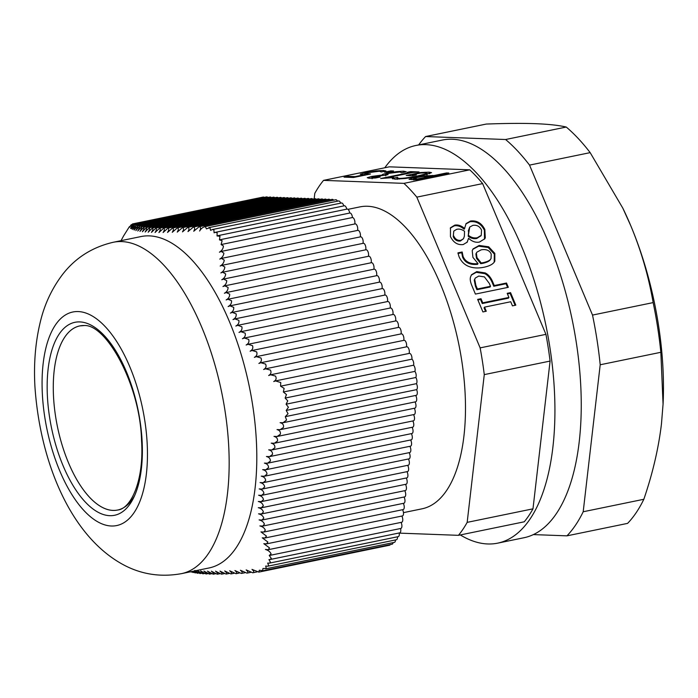 <?xml version="1.0" encoding="UTF-8"?>
<svg xmlns="http://www.w3.org/2000/svg" width="698" height="698" viewBox="0 0 698 698"><rect width="100%" height="100%" fill="white"/><g stroke="black" fill="none" stroke-linecap="round" stroke-linejoin="round"><path stroke-width="1.05" d="M84.388 325.538A93.977 42.168 -101.6 0 0 61.651 443.509A93.977 42.168 -101.6 0 0 134.705 495.432M79.764 325.914A93.977 42.168 -101.6 0 0 57.393 426.461A93.977 42.168 -101.6 0 0 117.63 510.02C131.163 508.903 144.189 479.945 141.554 440.761C140.298 384.17 105.459 322.79 83.533 325.608L79.764 325.914M401.027 522.392A3.76 1.684 78.4 0 1 401.908 526.179A3.76 1.684 78.4 0 1 400.853 528.447L269.864 555.39L269.236 555.451L271.086 553.915C270.205 551.813 268.311 550.329 265.423 549.457L268.259 549.701L269.507 547.878L263.818 543.681L266.523 543.873L267.875 542.023L262.256 537.818L265.013 537.992L266.479 536.125L260.947 531.893L263.748 532.059L265.327 530.175C264.437 528.037 262.623 526.624 259.883 525.926L262.727 526.083L264.429 524.172C263.6 522.008 261.82 520.586 259.08 519.905L261.968 520.054L263.792 518.108C263.024 515.918 261.279 514.496 258.548 513.824L261.48 513.964L263.416 512C262.727 509.784 261.017 508.345 258.286 507.69L261.261 507.821L263.312 505.832C262.701 503.59 261.035 502.15 258.304 501.496L261.314 501.626L263.486 499.611C262.963 497.342 261.34 495.894 258.609 495.248L261.645 495.362L263.94 493.329C263.512 491.043 261.933 489.586 259.194 488.94L262.265 489.045L264.673 486.986C264.341 484.691 262.814 483.217 260.075 482.571L263.172 482.676L265.685 480.59C265.458 478.278 263.975 476.795 261.235 476.141L264.359 476.245L266.976 474.134C266.845 471.804 265.415 470.312 262.684 469.658L265.825 469.754L268.547 467.625C268.512 465.287 267.133 463.777 264.411 463.114L267.561 463.202L270.388 461.055C270.449 458.699 269.123 457.19 266.418 456.509L269.576 456.605L272.499 454.433C272.648 452.068 271.382 450.542 268.686 449.852L271.854 449.948L274.864 447.758C275.108 445.385 273.895 443.841 271.217 443.143L274.393 443.239L277.49 441.031C277.821 438.649 276.661 437.096 274 436.39L277.167 436.477L280.352 434.252C280.771 431.861 279.662 430.3 277.019 429.575L280.195 429.663L283.449 427.429C283.938 424.96 282.821 423.372 280.099 422.674L283.083 422.718L286.573 420.056L285.308 416.645L288.047 413.713L286.206 410.441L288.431 407.231L286.075 404.194L287.768 400.87L285.124 398.078L286.468 394.571L283.353 391.997L284.13 388.376L280.587 386.186L280.771 382.548L275.501 380.916L273.729 381.544C276.138 380.209 276.731 378.386 275.492 376.074L270.588 374.791L268.651 375.515C270.972 374.154 271.557 372.348 270.414 370.088L265.589 368.788L263.643 369.512C265.99 368.169 266.627 366.354 265.572 364.059L260.834 362.742L258.879 363.466C261.244 362.131 261.942 360.299 260.965 357.978L256.323 356.643L254.369 357.367C256.751 356.032 257.501 354.191 256.62 351.853L252.074 350.492L250.12 351.216C252.51 349.89 253.313 348.032 252.528 345.667L248.087 344.289L246.132 345.013C248.54 343.686 249.395 341.819 248.706 339.42L244.37 338.024L242.424 338.748C244.841 337.422 245.748 335.546 245.146 333.129L240.932 331.698L238.986 332.423C241.421 331.105 242.381 329.22 241.874 326.777L237.782 325.32L235.845 326.045C238.28 324.727 239.283 322.834 238.873 320.365L234.912 318.89L232.984 319.605C235.418 318.297 236.474 316.395 236.16 313.899L232.321 312.39L230.41 313.114C232.844 311.797 233.943 309.886 233.725 307.373L230.017 305.837L228.124 306.553C230.549 305.244 231.701 303.316 231.57 300.786L228.002 299.233L226.126 299.939C228.551 298.622 229.738 296.685 229.686 294.146L226.257 292.558L224.398 293.265C226.824 291.939 228.054 290.002 228.08 287.454L224.791 285.84L222.95 286.538C225.375 285.194 226.641 283.248 226.737 280.701L223.587 279.06L221.772 279.758C224.189 278.397 225.489 276.443 225.655 273.895L222.636 272.229L220.856 272.918C223.273 271.539 224.59 269.585 224.826 267.046L221.947 265.345L220.184 266.025C222.601 264.629 223.945 262.666 224.241 260.136L221.493 258.408L219.757 259.089C222.165 257.675 223.543 255.704 223.884 253.182L221.266 251.428L219.408 252.196C221.92 250.626 223.255 248.549 223.412 245.975L221.109 244.553L222.121 240.731L219.46 239.859L219.983 236.264L217.043 235.959L217.148 232.704L215.394 232.321L214.094 232.809L213.885 229.738L212.419 229.546L210.578 230.357L209.924 227.679L206.442 228.865L205.352 226.649L204.654 226.702L335.694 199.75A3.76 1.684 78.4 0 1 337.457 201.19M400.565 528.508A3.76 1.684 78.4 0 1 399.736 532.853L270.135 559.508L271.304 558.426L269.236 555.451M399.212 532.958A3.76 1.684 78.4 0 1 398.253 536.64L269.437 563.129L270.475 562.396L268.948 559.552L270.135 559.508M397.467 536.797A3.76 1.684 78.4 0 1 396.429 539.746L267.823 566.2L268.695 565.694L267.683 563.085L269.437 563.129M395.452 539.947A3.76 1.684 78.4 0 1 394.396 542.363L265.659 568.844L266.339 568.538L265.685 566.052L267.823 566.2M393.087 542.634A3.76 1.684 78.4 0 1 392.093 544.213L262.649 570.833L262.928 568.504L266.339 568.538M390.261 544.588A3.76 1.684 78.4 0 1 389.554 545.217L258.827 572.107L259.29 570.231L263.024 570.711M205.352 226.649C203.083 226.981 201.172 228.429 199.602 231.012C201.007 228.569 200.858 227.138 199.157 226.728L193.73 231.247C195.065 228.865 194.934 227.487 193.346 227.086L187.989 231.588C189.35 229.214 189.28 227.818 187.762 227.4L182.492 231.876C183.879 229.511 183.862 228.098 182.431 227.653L177.24 232.12C178.653 229.747 178.688 228.333 177.344 227.862L172.258 232.303C173.689 229.939 173.776 228.508 172.519 228.019L167.537 232.443C168.986 230.07 169.125 228.63 167.965 228.115L163.096 232.513C164.554 230.148 164.745 228.7 163.672 228.159L158.926 232.53C160.392 230.166 160.636 228.7 159.668 228.15L155.052 232.495C156.518 230.131 156.814 228.656 155.933 228.08L151.457 232.39C152.923 230.035 153.272 228.551 152.487 227.949L148.151 232.233C149.616 229.878 150.009 228.386 149.311 227.766L145.132 232.015C146.597 229.651 147.025 228.15 146.423 227.522L142.392 231.745C143.849 229.372 144.329 227.862 143.814 227.216L139.94 231.413C141.389 229.031 141.903 227.513 141.467 226.859L137.759 231.021C139.199 228.63 139.748 227.103 139.391 226.449L135.84 230.576C137.279 228.167 137.855 226.641 137.576 225.986L134.191 230.078L136.014 225.471L132.786 229.529L134.697 224.904L131.625 228.927L133.606 224.285L130.605 228.447L132.498 223.936L263.251 197.045A3.76 1.684 78.4 0 1 264.21 197.403M133.606 224.285L266.653 196.897A3.76 1.684 78.4 0 1 267.849 197.49M134.697 224.904L270.1 197.028A3.76 1.684 78.4 0 1 271.304 197.621M136.014 225.471L273.555 197.159A3.76 1.684 78.4 0 1 274.75 197.752M137.576 225.986L277.001 197.29A3.76 1.684 78.4 0 1 278.197 197.883M139.391 226.449L280.456 197.412A3.76 1.684 78.4 0 1 281.652 198.005M141.467 226.859L283.903 197.543A3.76 1.684 78.4 0 1 285.098 198.136M143.814 227.216L287.358 197.674A3.76 1.684 78.4 0 1 288.553 198.267M146.423 227.522L290.804 197.804A3.76 1.684 78.4 0 1 292 198.389M149.311 227.766L294.251 197.927A3.76 1.684 78.4 0 1 295.455 198.52M152.487 227.949L297.706 198.058A3.76 1.684 78.4 0 1 298.901 198.651M155.933 228.08L301.152 198.188A3.76 1.684 78.4 0 1 302.347 198.782M159.668 228.15L304.607 198.319A3.76 1.684 78.4 0 1 305.803 198.904M163.672 228.159L308.054 198.441A3.76 1.684 78.4 0 1 309.249 199.035M167.965 228.115L311.509 198.572A3.76 1.684 78.4 0 1 312.704 199.166M172.519 228.019L314.955 198.703A3.76 1.684 78.4 0 1 316.15 199.296M177.344 227.862L318.401 198.825A3.76 1.684 78.4 0 1 319.597 199.419M182.431 227.653L321.857 198.956A3.76 1.684 78.4 0 1 323.052 199.549M187.762 227.4L325.303 199.087A3.76 1.684 78.4 0 1 326.498 199.68M193.346 227.086L328.758 199.218A3.76 1.684 78.4 0 1 329.953 199.811M199.157 226.728L332.204 199.34A3.76 1.684 78.4 0 1 333.592 200.178M208.824 227.644L338.574 200.963A3.76 1.684 78.4 0 1 340.668 203.162M212.419 229.537L341.479 202.996A3.76 1.684 78.4 0 1 343.791 205.91M215.394 232.321L344.35 205.797A3.76 1.684 78.4 0 1 346.766 209.164M217.985 235.645L347.168 209.077A3.76 1.684 78.4 0 1 349.681 213.056A3.76 1.684 78.4 0 1 349.855 213.021A3.76 1.684 78.4 0 1 352.42 217.549A3.76 1.684 78.4 0 1 354.462 219.826A3.76 1.684 78.4 0 1 354.706 223.979M221.266 251.428L355.151 223.892A3.76 1.684 78.4 0 1 357.271 226.178A3.76 1.684 78.4 0 1 357.455 230.445M221.493 258.408L357.873 230.357A3.76 1.684 78.4 0 1 359.985 232.643A3.76 1.684 78.4 0 1 360.177 236.91M221.947 265.345L360.587 236.823A3.76 1.684 78.4 0 1 362.707 239.117A3.76 1.684 78.4 0 1 362.89 243.375M222.636 272.229L363.3 243.297A3.76 1.684 78.4 0 1 365.42 245.583A3.76 1.684 78.4 0 1 365.604 249.849M223.587 279.06L366.022 249.762A3.76 1.684 78.4 0 1 368.134 252.048A3.76 1.684 78.4 0 1 368.326 256.314M224.791 285.84L368.736 256.227A3.76 1.684 78.4 0 1 370.856 258.513A3.76 1.684 78.4 0 1 371.039 262.78M226.257 292.558L371.449 262.701A3.76 1.684 78.4 0 1 373.57 264.987A3.76 1.684 78.4 0 1 373.753 269.254M228.002 299.233L374.172 269.166A3.76 1.684 78.4 0 1 376.283 271.452A3.76 1.684 78.4 0 1 376.475 275.719M230.017 305.837L376.885 275.631A3.76 1.684 78.4 0 1 379.005 277.917A3.76 1.684 78.4 0 1 379.189 282.184M232.321 312.39L379.599 282.105A3.76 1.684 78.4 0 1 381.719 284.391A3.76 1.684 78.4 0 1 381.902 288.658M234.912 318.89L382.321 288.571A3.76 1.684 78.4 0 1 384.432 290.857A3.76 1.684 78.4 0 1 384.624 295.123M237.782 325.32L385.034 295.036A3.76 1.684 78.4 0 1 387.154 297.322A3.76 1.684 78.4 0 1 387.338 301.588M240.932 331.698L387.748 301.51A3.76 1.684 78.4 0 1 389.868 303.796A3.76 1.684 78.4 0 1 390.051 308.062M244.37 338.024L390.47 307.975A3.76 1.684 78.4 0 1 392.581 310.261A3.76 1.684 78.4 0 1 392.773 314.528M248.087 344.289L393.183 314.44A3.76 1.684 78.4 0 1 395.304 316.726A3.76 1.684 78.4 0 1 395.487 320.993M252.074 350.492L395.897 320.906A3.76 1.684 78.4 0 1 398.017 323.2A3.76 1.684 78.4 0 1 398.2 327.458M256.323 356.643L398.619 327.379A3.76 1.684 78.4 0 1 400.731 329.665A3.76 1.684 78.4 0 1 400.922 333.932M260.834 362.742L401.333 333.845A3.76 1.684 78.4 0 1 403.453 336.131A3.76 1.684 78.4 0 1 403.636 340.397M265.589 368.788L404.046 340.31A3.76 1.684 78.4 0 1 406.166 342.596A3.76 1.684 78.4 0 1 406.349 346.862M270.588 374.791L406.768 346.784A3.76 1.684 78.4 0 1 408.915 349.157A3.76 1.684 78.4 0 1 409.019 353.458M275.501 380.916L409.386 353.38A3.76 1.684 78.4 0 1 411.323 355.203A3.76 1.684 78.4 0 1 411.899 359.173A3.76 1.684 78.4 0 1 413.574 365.211A3.76 1.684 78.4 0 1 414.874 371.388A3.76 1.684 78.4 0 1 415.825 377.505A3.76 1.684 78.4 0 1 416.436 383.656A3.76 1.684 78.4 0 1 416.61 389.641A3.76 1.684 78.4 0 1 416.261 395.33L283.083 422.718M415.65 395.452A3.76 1.684 78.4 0 1 416.715 399.343A3.76 1.684 78.4 0 1 415.659 401.804L280.195 429.663M415.005 401.943A3.76 1.684 78.4 0 1 415.982 405.782A3.76 1.684 78.4 0 1 414.926 408.147L277.167 436.477M414.272 408.278A3.76 1.684 78.4 0 1 415.249 412.117A3.76 1.684 78.4 0 1 414.193 414.481L274.393 443.239M413.539 414.621A3.76 1.684 78.4 0 1 414.516 418.46A3.76 1.684 78.4 0 1 413.452 420.824L271.854 449.948M412.806 420.955A3.76 1.684 78.4 0 1 413.783 424.794A3.76 1.684 78.4 0 1 412.719 427.167L269.576 456.605M412.073 427.298A3.76 1.684 78.4 0 1 413.05 431.137A3.76 1.684 78.4 0 1 411.986 433.502L267.561 463.202M411.34 433.633A3.76 1.684 78.4 0 1 412.317 437.471A3.76 1.684 78.4 0 1 411.253 439.845L265.825 469.754M410.607 439.976A3.76 1.684 78.4 0 1 411.584 443.815A3.76 1.684 78.4 0 1 410.52 446.179L264.359 476.245M409.874 446.319A3.76 1.684 78.4 0 1 410.843 450.158A3.76 1.684 78.4 0 1 409.787 452.522L263.172 482.676M409.141 452.653A3.76 1.684 78.4 0 1 410.11 456.492A3.76 1.684 78.4 0 1 409.054 458.856L262.265 489.045M408.409 458.996A3.76 1.684 78.4 0 1 409.377 462.835A3.76 1.684 78.4 0 1 408.321 465.2L261.645 495.362M407.667 465.33A3.76 1.684 78.4 0 1 408.644 469.169A3.76 1.684 78.4 0 1 407.588 471.543L261.314 501.626M406.934 471.674A3.76 1.684 78.4 0 1 407.911 475.513A3.76 1.684 78.4 0 1 406.855 477.877L261.261 507.821M406.201 478.008A3.76 1.684 78.4 0 1 407.178 481.847A3.76 1.684 78.4 0 1 406.123 484.22L261.48 513.964M405.468 484.351A3.76 1.684 78.4 0 1 406.445 488.19A3.76 1.684 78.4 0 1 405.381 490.554L261.968 520.054M404.735 490.694A3.76 1.684 78.4 0 1 405.713 494.533A3.76 1.684 78.4 0 1 404.648 496.897L262.727 526.083M404.002 497.028A3.76 1.684 78.4 0 1 404.98 500.867A3.76 1.684 78.4 0 1 403.915 503.232L263.748 532.068M403.269 503.371A3.76 1.684 78.4 0 1 404.247 507.21A3.76 1.684 78.4 0 1 403.182 509.575L265.013 537.992M402.537 509.706A3.76 1.684 78.4 0 1 403.514 513.545A3.76 1.684 78.4 0 1 402.449 515.918L266.523 543.873M401.804 516.049A3.76 1.684 78.4 0 1 402.772 519.888A3.76 1.684 78.4 0 1 401.716 522.252L268.259 549.701M132.507 223.936L130.901 226.056L131.163 224.747L129.427 227.33L129.444 226.597L123.511 236.055M129.427 227.33L129.444 226.597M131.905 224.547L131.163 224.747M123.398 236.282L120.946 240.827M349.855 213.021L219.46 239.859M352.42 217.549L221.109 244.553M414.874 371.388L285.124 398.078M413.574 365.211L283.353 391.997M411.899 359.173L280.587 386.186M415.825 377.505L286.075 404.194M416.436 383.656L286.206 410.441M416.61 389.641L285.308 416.645M113.32 242.258L140.961 236.57A169.16 75.907 78.4 0 1 249.387 386.971A169.16 75.907 78.4 0 1 209.112 567.954L181.471 573.643A169.16 75.907 -101.6 0 0 223.5 401.743A169.16 75.907 -101.6 0 0 121.635 241.578A169.16 75.907 -101.6 0 0 113.32 242.258C92.45 247.083 75.611 257.719 62.794 274.166C51.853 288.492 44.288 304.721 40.091 322.851C35.406 342.526 33.679 363.614 34.9 386.099C39.803 460.183 69.599 535.349 122.778 564.429C140.961 574.358 160.531 577.429 181.471 573.643M191.4 571.601L193.049 572.508L192.22 571.435M192.439 571.383L195.143 572.918L193.651 571.139M193.739 571.121L197.386 573.267L198.677 573.032M197.386 573.267C197.752 573.006 196.906 572.046 194.821 570.406L199.994 573.573L201.486 573.285M199.994 573.573C200.457 573.285 199.645 572.316 197.551 570.676L202.882 573.817L204.584 573.486M202.882 573.817C203.432 573.503 202.664 572.535 200.579 570.894L206.058 574L207.96 573.634M206.058 574C206.695 573.669 205.971 572.692 203.886 571.051L209.505 574.131L211.616 573.721M209.505 574.131C210.246 573.782 209.566 572.788 207.472 571.147L213.239 574.201L215.551 573.747M213.239 574.201C214.068 573.835 213.44 572.831 211.354 571.191L217.244 574.21L219.765 573.721M217.244 574.21C218.177 573.835 217.602 572.814 215.516 571.173L221.536 574.166L224.259 573.634M221.536 574.166C222.557 573.773 222.034 572.744 219.966 571.095L226.091 574.07L229.014 573.494M226.091 574.07C227.208 573.651 226.737 572.622 224.686 570.964L230.916 573.913L234.039 573.302M230.916 573.913C232.12 573.486 231.701 572.439 229.668 570.781L236.003 573.712L239.309 573.049M236.003 573.712C237.294 573.259 236.927 572.203 234.912 570.536L241.334 573.451L244.832 572.753M241.334 573.451C242.712 572.988 242.407 571.924 240.417 570.24L246.918 573.137L250.591 572.404M246.918 573.137C248.375 572.665 248.122 571.592 246.15 569.9L252.728 572.788L256.873 571.95M252.728 572.788C254.29 572.273 254.046 571.139 251.987 569.394L258.827 572.107M533.385 534.598L566.959 535.846L627.598 523.378A219.53 98.514 -101.6 0 0 643.835 499.279C652.717 473.288 658.589 448.16 661.46 423.913L663.065 404.125L660.849 352.298A219.53 98.514 -101.6 0 0 653.154 302.6C648.564 276.103 641.104 250.486 630.783 225.742A201.486 90.417 78.4 0 1 663.1 403.418L663.065 404.125M418.652 144.922A219.53 98.514 78.4 0 1 425.614 136.538L505.605 139.513A219.53 98.514 78.4 0 1 529.529 165.112L592.515 315.077A219.53 98.514 78.4 0 1 600.201 364.766L583.196 511.756A219.53 98.514 78.4 0 1 566.959 535.846M622.913 208.353A201.486 90.417 78.4 0 1 623.026 208.589A201.486 90.417 78.4 0 1 630.783 225.742L622.79 208.109L590.168 152.635A219.53 98.514 -101.6 0 0 566.244 127.045C558.793 125.308 548.497 124.183 535.366 123.677C522.113 123.197 505.745 123.328 486.253 124.061L425.614 136.538M505.605 139.513L566.244 127.045M529.529 165.112L590.168 152.635M592.515 315.077L653.154 302.6M600.201 364.766L660.849 352.298M583.196 511.756L643.835 499.279M384.781 167.773A202.996 91.089 78.4 0 1 415.903 145.481L442.227 140.071A202.996 91.089 78.4 0 1 576.278 342.369A202.996 91.089 78.4 0 1 524.015 537.73L497.691 543.149A202.996 91.089 78.4 0 1 460.296 534.947M415.903 145.481A202.996 91.089 78.4 0 1 549.954 347.787A202.996 91.089 78.4 0 1 497.691 543.149M389.353 166.831L469.763 169.832L403.95 183.365L323.54 180.372L389.353 166.831M482.632 183.6L545.941 334.351L480.137 347.883L416.819 197.133L482.632 183.6A199.235 89.405 -101.6 0 0 469.763 169.832M550.085 361.075L532.984 508.833L467.171 522.366L484.272 374.617L550.085 361.075A199.235 89.405 -101.6 0 0 545.941 334.351M399.239 533.124L458.438 535.331L524.25 521.799A199.235 89.405 -101.6 0 0 532.984 508.833M403.461 512.637L422.037 508.816A154.127 69.163 -101.6 0 0 458.734 343.913A154.127 69.163 -101.6 0 0 359.941 206.887L348.014 209.339M510.552 292.637L515.813 305.166L512.454 305.855L510.727 301.745L484.543 307.129L486.27 311.238L482.911 311.936L477.65 299.407L481.009 298.718L482.737 302.827L508.921 297.444L507.193 293.326L510.552 292.637L510.072 293.352L515.089 305.314M507.429 293.902L510.072 293.352M508.921 297.444L508.441 298.159L482.257 303.543L482.737 302.827M481.009 298.718L480.529 299.433L482.257 303.543M477.886 299.974L480.529 299.433M484.543 307.129L484.054 307.844L485.546 311.387M474.727 279.418L475.896 285.447L477.397 289.007L476.909 289.722L490.031 287.026L490.511 286.311L489.281 283.379L484.412 276.888L478.767 276.059L475.312 278.048L474.247 280.142L475.417 286.163L476.909 289.722M477.397 289.007L490.511 286.311M475.312 278.048L474.247 280.142M471.272 275.125L476.263 272.325L484.761 273.651C487.876 275.221 490.362 278.205 492.238 282.62L493.765 286.259L506.033 283.737L507.594 287.463M470.504 277.071L471.508 274.759L476.751 271.601L485.241 272.935C488.356 274.506 490.851 277.49 492.718 281.896L494.245 285.543L506.512 283.022L508.319 287.314L475.417 294.085L472.005 285.962C470.4 282.254 469.894 279.296 470.504 277.071M506.512 283.022L506.033 283.737M494.245 285.543L493.765 286.259M481.21 262.971L483.321 262.623C487.719 261.602 490.293 260.241 491.043 258.53L491.218 254.107C489.664 250.416 486.323 248.985 481.184 249.823L476.891 252.17L476.376 253.2L476.97 257.579L481.21 262.971L480.721 263.687L482.833 263.338C487.239 262.317 489.813 260.956 490.563 259.246M476.376 253.2L475.896 253.924L476.49 258.295L480.721 263.687M490.38 259.534L491.043 258.53M476.891 252.17L475.896 253.924M472.825 249.291L478.671 246.176L488.207 247.511L494.341 254.116L494.193 262.134M494.446 261.776L494.83 261.139C493.469 263.923 489.917 265.947 484.168 267.203C478.435 268.407 473.357 268.172 468.925 266.496C464.475 264.804 461.177 261.523 459.014 256.628L457.932 252.868L462.172 251.995L463.071 256.419C465.435 261.942 470.417 264.35 478.034 263.626L472.912 257.361L472.223 250.695L473.061 248.924L479.151 245.46L488.696 246.795L494.83 253.391L494.83 261.139L494.35 261.855M478.034 263.626L477.545 264.341C469.937 265.066 464.947 262.666 462.591 257.143L461.762 252.894L462.25 252.179M462.172 251.995L461.762 252.894M458.01 253.47L461.683 252.711M453.717 235.941C455.253 239.274 457.644 240.731 460.881 240.304L463.507 238.699L464.379 236.221L464.519 231.239C461.701 229.284 459.057 228.665 456.579 229.372L453.77 231.117L453.238 236.657C454.773 239.999 457.155 241.447 460.401 241.019L463.507 238.699M453.77 231.117L453.238 236.657M468.69 235.514C471.342 237.59 474.204 238.341 477.275 237.756L481.236 235.357L481.55 230.131C479.788 226.335 476.874 224.756 472.808 225.384L469.719 227.077L468.201 236.229C470.853 238.315 473.724 239.056 476.795 238.472L480.983 235.706M468.751 230.34L468.201 236.229M469.719 227.077L468.262 231.064M465.836 223.988L470.024 221.728C476.35 220.978 481.131 223.814 484.368 230.227L484.499 239.135M468.524 238.358L467.189 242.162L463.21 244.553C457.679 245.234 453.421 242.581 450.454 236.587L450.489 227.775L454.747 225.14C458.01 224.52 461.282 225.637 464.571 228.473L466.081 223.604L470.504 221.013C476.839 220.263 481.62 223.098 484.848 229.511L485.285 237.844L484.752 238.786L479.439 242.066C475.704 242.791 472.11 241.543 468.655 238.332L466.936 242.511M464.702 228.447L464.222 229.162L464.571 228.473M450.262 228.15L454.258 225.855C457.53 225.245 460.802 226.353 464.091 229.188M390.801 170.879L393.567 170.984L387.277 172.284L384.502 172.179L390.801 170.879L390.897 171.534M410.625 171.621L419.036 171.935L412.544 172.511L390.496 177.048L393.628 177.161L390.61 177.781L380.672 178.522L410.319 172.423L407.266 172.31L410.625 171.621L410.817 172.868M410.319 172.423L410.407 172.947M390.496 177.048L390.61 177.781M413.696 178.505L417.413 178.95L430.535 176.254L423.32 176.463L417.465 177.432L413.696 178.505L413.888 180.075M417.413 178.95L417.5 179.491M430.535 176.254L430.622 176.786M411.646 179.656L413.74 179.15M409.045 179.229L414.935 177.371L423.756 175.922L434.269 175.486L446.537 172.956L448.823 173.043L415.921 179.814L409.176 179.36M446.537 172.956L446.615 173.497M434.269 175.486L434.348 176.018M427.002 173.636L429.785 173.654M397.659 177.309L397.075 177.955L399.064 178.409C402.973 178.452 409.194 177.624 417.718 175.922L426.112 173.811C427.412 173.305 427.193 173.008 425.448 172.938L420.833 173.025L412.326 174.779L416.331 174.928L412.483 175.713L406.227 175.477L420.597 172.528L429.157 172.153L431.565 172.659L420.24 175.983L405.468 178.47L395.007 179.177L392.189 178.383L397.659 177.309L397.258 179.177M420.597 172.528L420.676 173.06M412.326 174.779L412.474 175.713M427.167 174.736L426.94 173.261L426.112 173.811L426.242 174.648M392.712 178.871L392.197 178.418M395.679 179.194L397.197 178.88M371.921 177.17L380.209 177.022L375.541 177.981L369.015 178.234L367.244 177.711L371.79 176.411L382.329 175.015L382.469 174.421L387.346 173.121L396.281 171.656L403.566 171.193L406.253 171.787L401.586 172.746L399.893 171.978L389.371 173.279L385.636 174.299L388.036 174.674L371.921 177.17L372.113 178.732M385.636 174.299L385.811 175.87M384.092 175.416L385.68 175.015M382.722 175.39L382.548 174.919M370.359 178.243L371.99 177.894M376.519 177.336L376.588 177.772M363.004 174.805L364.897 174.36M364.967 173.619L370.481 174.003L353.52 177.484L344.053 177.135L347.918 176.341L355.16 176.611L363.937 174.805L360.238 174.212L366.406 172.511L375.856 170.94L383.315 170.434L385.959 170.984L381.3 171.944L379.459 171.219L368.727 172.607L364.967 173.619L365.037 175.268M363.937 174.805L364.016 175.329M355.16 176.611L355.247 177.135M347.918 176.341L348.066 177.283M381.125 171.944L381.029 171.507M323.54 180.372A199.235 89.405 -101.6 0 0 314.807 193.329L314.17 198.86M458.438 535.331A199.235 89.405 -101.6 0 0 467.171 522.366M484.272 374.617A199.235 89.405 -101.6 0 0 480.137 347.883M416.819 197.133A199.235 89.405 -101.6 0 0 403.95 183.365M78.15 311.561A109.01 48.921 -101.6 0 0 59.723 470.775A109.01 48.921 -101.6 0 0 146.371 474.003A109.01 48.921 -101.6 0 0 78.15 311.561M79.755 321.909A98.488 44.192 -101.6 0 0 63.099 465.749A98.488 44.192 -101.6 0 0 141.389 468.672A98.488 44.192 -101.6 0 0 79.755 321.909M475.896 285.447L475.417 286.163M476.751 271.601L476.263 272.325M492.718 281.896L492.238 282.62M485.241 272.935L484.761 273.651M476.97 257.579L476.49 258.295M483.321 262.623L482.833 263.338M479.151 245.46L478.671 246.176M463.071 256.419L462.591 257.143M494.83 253.391L494.341 254.116M488.696 246.795L488.207 247.511M460.881 240.304L460.401 241.019M477.275 237.756L476.795 238.472M484.848 229.511L484.368 230.227M470.504 221.013L470.024 221.728M454.747 225.14L454.258 225.855M485.285 237.844L484.796 238.568M415.511 178.88L415.659 179.805M414.935 177.371L415.031 177.99M432.324 175.407L432.481 176.411M423.756 175.922L423.826 176.402M429.157 172.153L429.383 173.636M425.003 172.232L425.117 172.929M417.718 175.922L417.805 176.472M399.064 178.409L399.169 179.089M373.011 177.458L373.116 178.147M403.566 171.193L403.741 172.301M396.281 171.656L396.359 172.153M387.346 173.121L387.434 173.706M371.79 176.411L371.912 177.187M366.406 172.511L366.502 173.104M366.267 174.038L366.389 174.84M383.315 170.434L383.481 171.499M375.856 170.94L375.925 171.42M191.871 571.915L191.217 572.046M193.869 572.343L193.049 572.508M196.138 572.709L195.143 572.918M623.026 208.589L622.79 208.109M481.236 235.357L480.756 236.072M397.275 179.36L397.049 177.877"/></g></svg>
